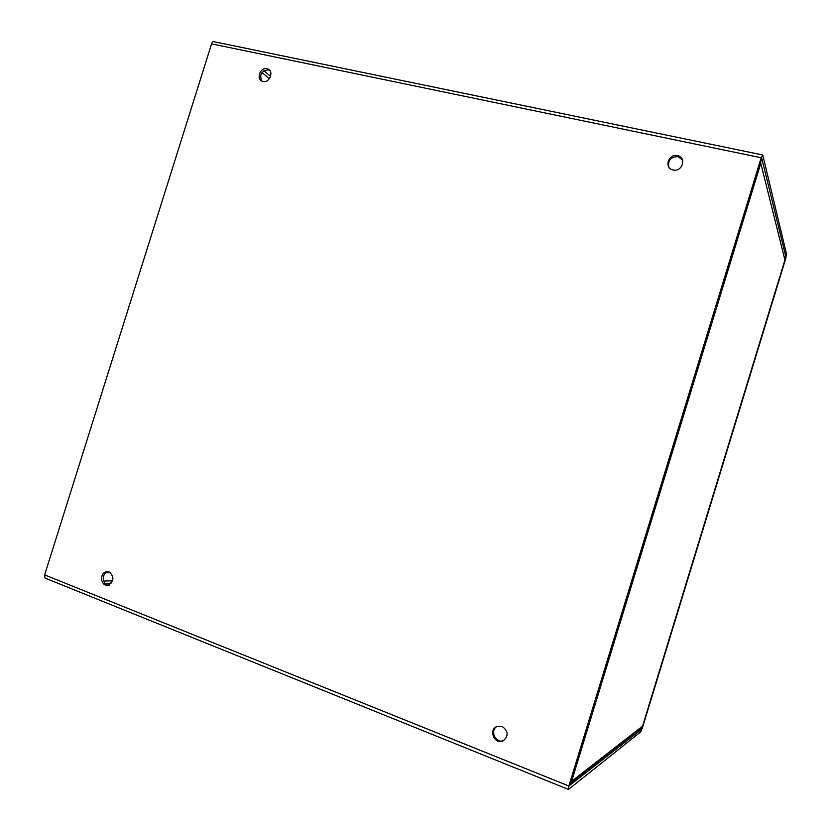 <?xml version="1.0" encoding="UTF-8"?>
<svg xmlns="http://www.w3.org/2000/svg" width="831" height="831" viewBox="0 0 831 831"><rect width="100%" height="100%" fill="white"/><g stroke="black" fill="none" stroke-linecap="round" stroke-linejoin="round"><path stroke-width="1.25" d="M673.141 169.95C663.668 168.267 668.425 153.195 677.649 155.657C686.946 157.391 682.344 172.225 673.203 169.971L673.141 169.95M682.563 159.978L678.106 156.675C670.991 156.695 667.864 160.082 668.706 166.834M263.032 81.417C255.647 80.14 259.854 66.885 267.042 68.796C274.355 70.084 270.21 83.256 263.063 81.428L263.032 81.417M269.722 70.406L268.371 69.887C261.485 70.822 259.272 74.51 261.723 80.939M502.132 726.419C508.343 730.979 508.738 735.757 503.285 740.764C495.037 745.303 488.036 730.293 496.626 726.585L502.132 726.419M497.177 726.356C489.314 730.314 495.816 744.264 503.794 740.483M109.235 572.04C114.449 576.828 114.086 581.181 108.123 585.086C100.78 587.008 98.993 573.006 106.41 571.801L109.235 572.04M108.175 571.749L108.103 571.77C100.707 572.975 102.493 586.946 109.817 585.024M784.048 256.426L785.856 256.841L785.7 257.6L779.177 278.987L786.593 254.4L762.754 154.992L761.196 157.745L568.871 786.001L568.56 789.377L640.836 731.737L648.627 706.506M648.918 706.61L641.594 729.265L569.63 785.409L761.757 158.222M785.856 256.841L761.767 158.233M45.632 578.324L44.988 578.064L44.635 574.896L211.573 43.846C212.331 41.872 213.266 41.197 214.398 41.799L762.411 154.898M103.574 581.077L112.59 580.796M105.205 583.684L110.949 583.487M269.473 78.675L261.952 72.567M270.667 76.359L263.874 70.791M778.948 279.455L648.627 706.246M784.215 257.07L784.952 260.041L778.99 279.59M648.689 706.298L642.643 726.086L641.324 727.8L570.544 783.093M760.23 162.783L760.781 163.302L760.781 160.985M570.263 783.332L571.583 781.379L570.845 781.431M786.022 257.568L642.124 728.839L786.033 257.568M785.7 257.6L784.256 257.257M640.846 728.164L641.896 728.558M641.594 729.265L640.15 728.714M761.196 157.745L211.573 43.846M44.635 574.896L568.871 786.001M107.635 571.884L108.726 571.863M110.43 572.704L105.901 572.788M784.952 260.041L760.781 163.302L571.583 781.379L642.643 726.086M678.106 156.675L677.649 155.657M267.042 68.796L268.371 69.887M108.103 571.77L106.41 571.801M44.988 578.064L568.279 789.346"/></g></svg>

